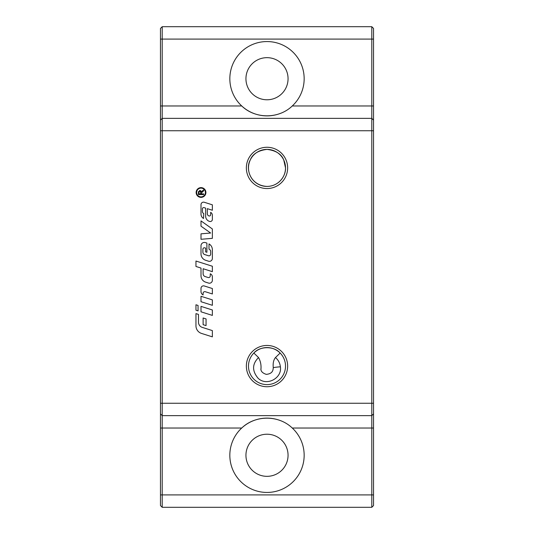 <?xml version="1.0" encoding="UTF-8"?>
<svg xmlns="http://www.w3.org/2000/svg" width="534" height="534" viewBox="0 0 534 534"><rect width="100%" height="100%" fill="white"/><g stroke="black" fill="none" stroke-linecap="round" stroke-linejoin="round"><path stroke-width="0.8" d="M198.061 305.448L198.061 310.875L195.958 310.207L195.958 304.781L198.061 305.448M205.904 192.5A4.873 4.873 0 0 1 198.588 196.726A4.873 4.873 0 0 1 198.588 188.282A4.873 4.873 0 0 1 205.904 192.5M205.41 192.5A4.385 4.385 0 0 0 198.835 188.709A4.385 4.385 0 0 0 198.835 196.298A4.385 4.385 0 0 0 205.41 192.5M201.131 191.319L201.258 191.86L203.641 189.964L203.641 190.832L201.318 193.074L201.318 193.875L203.641 193.875L203.641 194.57L198.408 194.57L198.461 191.532M198.408 192.247L199.836 190.384L200.557 190.578M200.717 192.387L199.836 191.099L198.988 192.22L198.988 193.875L200.717 193.875L200.671 191.833M199.836 190.384L201.258 191.86L202.219 190.872M201.004 226.176L201.004 220.902L212.365 228.966L212.365 238.344L201.004 239.292L201.004 233.825L210.643 233.024L201.004 226.176M212.365 293.96L205.296 291.718A1.682 1.682 0 0 0 203.1 293.32L203.1 294.942A3.785 3.785 0 0 1 201.004 291.551L201.004 288.38A2.523 2.523 0 0 1 204.295 285.97L212.365 288.534L212.365 293.96M212.365 258.389A2.944 2.944 0 0 1 208.527 261.199L205.703 260.298A6.728 6.728 0 0 1 201.004 253.884L201.004 245.807A3.364 3.364 0 0 1 205.39 242.596L206.898 243.077L206.898 252.288L205.637 251.888L205.637 248.103L204.816 247.843A1.475 1.475 0 0 0 202.9 249.244L202.9 252.141A2.523 2.523 0 0 0 204.662 254.544L208.494 255.759A1.682 1.682 0 0 0 210.683 254.157L210.683 251.547A2.523 2.523 0 0 0 209.001 249.171L209.001 243.904A6.728 6.728 0 0 1 212.365 249.738L212.365 258.389M201.004 296.29L212.365 299.888L212.365 305.314L201.004 301.717L201.004 296.29M201.538 333.43A7.99 7.99 0 0 1 195.958 325.813L195.958 313.618L198.481 314.413L198.481 322.189A5.467 5.467 0 0 0 202.299 327.402L212.365 330.593L212.365 336.861L201.538 333.43M212.365 309.98L212.365 315.407L201.004 311.809L201.004 306.382L212.365 309.98M204.061 207.626A1.262 1.262 0 0 0 202.419 208.827L202.419 211.557A2.103 2.103 0 0 0 203.741 213.507L203.534 218.473A5.046 5.046 0 0 1 201.004 214.101L201.004 204.676A2.523 2.523 0 0 1 204.295 202.273L212.365 204.829L212.365 210.256L207.319 208.654L207.319 213.713A2.316 2.316 0 0 0 208.934 215.923L209.008 215.943A1.262 1.262 0 0 0 210.656 214.741L210.656 212.352A3.364 3.364 0 0 1 212.365 215.282L212.365 219.434A2.103 2.103 0 0 1 209.628 221.436L209.448 221.383A5.467 5.467 0 0 1 205.637 216.17L205.637 208.126L204.061 207.626M203.114 317.984L206.057 318.918L206.057 325.606L203.114 324.672L203.114 317.984M203.114 268.736L203.114 273.768A2.944 2.944 0 0 0 205.163 276.579L208.073 277.5A1.682 1.682 0 0 0 210.262 275.891L210.262 273.788A3.364 3.364 0 0 1 212.365 276.906L212.365 280.263A2.944 2.944 0 0 1 208.527 283.067L205.703 282.172A6.728 6.728 0 0 1 201.004 275.758L201.004 268.068L195.958 266.466L195.958 261.039L212.365 266.239L212.365 271.666L203.114 268.736M285.516 167.91A18.516 18.516 0 0 0 257.742 151.87A18.516 18.516 0 0 0 257.742 183.943A18.516 18.516 0 0 0 285.516 167.91C285.977 175.346 279.349 186.273 267 186.426C249.685 185.378 245.433 168.17 250.239 160.04C252.529 154.032 258.116 150.481 267 149.387C275.884 150.481 281.471 154.032 283.761 160.04L285.516 167.89M258.543 357.56C252.115 363.981 251.955 370.863 258.055 378.206C266.579 386.689 282.312 378.119 280.397 366.805C279.936 363.013 278.287 359.929 275.457 357.56L280.136 353.041C274.202 345.919 259.798 345.919 253.864 353.041L258.543 357.56C260.559 361.191 261.353 365.143 260.932 369.401L260.866 368.981C260.866 371.39 262.675 373.186 266.299 374.367C270.471 373.98 272.747 372.191 273.128 368.994M275.457 357.56C273.535 359.976 272.807 363.36 273.281 367.726L273.068 369.401M371.791 507.3L373.526 505.564L373.526 28.436L371.791 26.7L371.791 507.3L162.209 507.3L162.209 105.972L241.735 105.972A37.16 37.16 0 0 1 240.393 52.779A37.16 37.16 0 0 1 293.607 52.779A37.16 37.16 0 0 1 292.265 105.972C278.675 119.102 255.325 119.102 241.735 105.972A37.16 37.16 0 0 0 279.936 113.562M288.06 78.725A21.06 21.06 0 0 0 267 57.665A21.06 21.06 0 0 0 245.94 78.725A21.06 21.06 0 0 0 267 99.778A21.06 21.06 0 0 0 288.06 78.725M162.209 118.361L371.791 118.361L162.209 118.361L160.474 120.097L160.474 505.564L162.209 507.3M160.474 428.028L241.735 428.028C255.325 414.898 278.675 414.898 292.265 428.028A37.16 37.16 0 0 1 293.607 481.221A37.16 37.16 0 0 1 240.393 481.221A37.16 37.16 0 0 1 279.936 420.438M288.06 455.275A21.06 21.06 0 0 0 267 434.222A21.06 21.06 0 0 0 245.94 455.275A21.06 21.06 0 0 0 267 476.335A21.06 21.06 0 0 0 288.06 455.275M162.209 415.639L371.791 415.639L162.209 415.639L160.474 413.903M160.474 105.972L162.209 105.972L162.209 26.7L160.474 28.436L160.474 120.097M371.791 26.7L162.209 26.7M287.639 167.91A20.639 20.639 0 0 1 256.68 185.779A20.639 20.639 0 0 1 256.68 150.034A20.639 20.639 0 0 1 287.639 167.91M287.639 366.09A20.639 20.639 0 0 1 256.68 383.966A20.639 20.639 0 0 1 256.68 348.221A20.639 20.639 0 0 1 287.639 366.09M371.791 415.639L373.526 413.903M373.526 120.097L371.791 118.361L373.526 120.097M285.516 366.09A18.516 18.516 0 0 0 257.742 350.057A18.516 18.516 0 0 0 257.742 382.13A18.516 18.516 0 0 0 285.516 366.09M280.397 366.805A14.865 0.841 177.6 0 0 273.281 367.726M373.526 105.972L292.265 105.972M160.474 494.911L373.526 494.911M373.526 428.028L292.265 428.028M373.526 403.25L160.474 403.25M373.526 130.75L160.474 130.75M373.526 39.089L160.474 39.089"/></g></svg>
